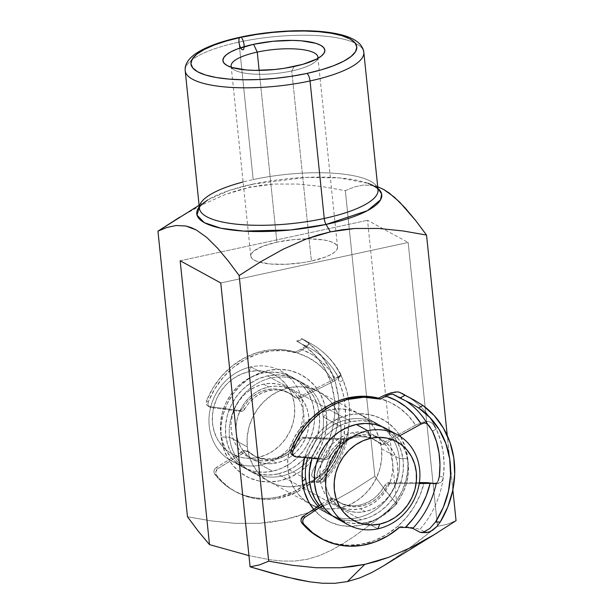 <?xml version="1.0" encoding="UTF-8"?>
<svg xmlns="http://www.w3.org/2000/svg" width="614" height="614" viewBox="0 0 614 614"><rect width="100%" height="100%" fill="white"/><g stroke="black" fill="none" stroke-linecap="round" stroke-linejoin="round"><path stroke-width="0.46" stroke-dasharray="3.07 2.3" d="M199.274 206.926L207.678 199.964L229.406 190.401L252.469 184.208A92.99 25.634 174.1 0 1 368.246 183.379A92.99 25.634 174.1 0 1 377.894 188.467L368.246 183.379L339.573 177.914L305.795 177.415L252.469 184.208L249.215 187.439L252.469 184.208A92.99 25.634 174.1 0 0 207.678 199.964A92.99 25.634 174.1 0 0 199.274 206.926M363.35 50.409A89.782 24.752 -5.9 0 0 238.984 42.097A89.782 24.752 174.1 0 1 363.818 52.297M323.21 416.914A51.307 45.789 -61.3 0 1 281.435 476.088A51.307 45.789 -61.3 0 1 229.521 437.153L221.132 437.03A57.716 51.515 118.7 0 0 279.531 480.831A57.716 51.515 118.7 0 0 326.533 414.258L323.21 416.914L340.977 426.623A51.307 45.789 -61.3 0 1 319.341 476.318A51.307 45.789 -61.3 0 1 269.515 481.76A51.307 45.789 -61.3 0 1 247.288 446.869L229.521 437.153A51.307 45.789 118.7 0 0 251.755 472.043A51.307 45.789 118.7 0 0 301.574 466.602A51.307 45.789 118.7 0 0 323.21 416.914A51.307 45.789 118.7 0 0 300.983 382.015A51.307 45.789 118.7 0 0 251.164 387.465A51.307 45.789 118.7 0 0 229.521 437.153L247.288 446.869L249.177 456.24L252.791 464.867L258.003 472.419L264.596 478.59L272.324 483.157L280.89 485.943L289.969 486.833L299.202 485.804L308.243 482.888L316.74 478.199L324.376 471.913L330.839 464.276L335.896 455.588L339.35 446.171L341.069 436.393L340.977 426.623L339.089 417.251L335.474 408.625L330.263 401.08L323.67 394.902L315.941 390.335L307.376 387.549L298.297 386.659L289.064 387.687L280.022 390.604L271.518 395.293L263.89 401.579L257.427 409.216L252.369 417.904L248.916 427.321L247.196 437.099L247.288 446.869A51.307 45.789 -61.3 0 1 268.924 397.181A51.307 45.789 -61.3 0 1 318.75 391.732A51.307 45.789 -61.3 0 1 340.977 426.623L323.21 416.914L326.533 414.258L324.407 403.713L320.339 394.004L314.483 385.515L307.061 378.569L298.366 373.427L288.726 370.296L278.518 369.298L268.126 370.457L257.957 373.734L248.394 379.015L239.813 386.083L232.529 394.672L226.842 404.449L222.959 415.041L221.032 426.047L221.132 437.03L223.258 447.575L227.326 457.284L233.182 465.773L240.596 472.719L249.292 477.861L258.931 480.992L269.139 481.998L279.531 480.831L289.708 477.554L299.264 472.273L307.852 465.205L315.128 456.616L320.815 446.839L324.699 436.247L326.633 425.241L326.533 414.258A57.716 51.515 118.7 0 0 268.126 370.457A57.716 51.515 118.7 0 0 221.132 437.03L229.521 437.153A51.307 45.789 -61.3 0 1 271.296 377.978A51.307 45.789 -61.3 0 1 323.21 416.914M318.182 506.32A51.307 45.789 118.7 0 0 372.199 511.961A51.307 45.789 118.7 0 0 399.346 458.543L407.742 458.666A57.716 51.515 -61.3 0 1 375.261 519.851A57.716 51.515 -61.3 0 1 313.662 509.313L321.805 517.126L330.501 522.268L340.141 525.4L350.348 526.405L360.74 525.239L370.91 521.961L380.473 516.681L389.061 509.612L396.337 501.024L402.024 491.246L405.908 480.655L407.842 469.656L407.742 458.666L399.346 458.543A51.307 45.789 -61.3 0 1 377.71 508.231A51.307 45.789 -61.3 0 1 327.884 513.68A51.307 45.789 -61.3 0 1 318.182 506.32M381.578 448.834L399.346 458.543L381.578 448.834L381.67 458.597L379.959 468.375L376.505 477.792L371.447 486.48L364.977 494.116L357.348 500.402L348.844 505.092L339.803 508.008L330.57 509.037L321.49 508.146L312.925 505.36L305.196 500.794L298.604 494.623L293.4 487.071L289.785 478.444L287.889 469.073A51.307 45.789 118.7 0 0 309.709 503.741A51.307 45.789 118.7 0 0 310.124 503.964A51.307 45.789 118.7 0 0 359.942 498.522A51.307 45.789 118.7 0 0 381.578 448.834A51.307 45.789 118.7 0 0 359.351 413.936A51.307 45.789 118.7 0 0 309.533 419.385A51.307 45.789 118.7 0 0 287.889 469.073L287.805 459.31L289.516 449.525L292.97 440.115L298.028 431.419L304.498 423.783L312.127 417.505L320.623 412.808L329.664 409.891L338.905 408.863L347.977 409.753L356.55 412.539L364.279 417.106L370.871 423.284L376.075 430.828L379.69 439.455L381.578 448.834M305.657 478.79L287.889 469.073L305.657 478.79M231.562 67.356A43.609 12.019 -5.9 0 0 234.164 69.827A43.609 12.019 -5.9 0 0 291.765 70.963L294.16 66.481L291.765 70.963A43.609 12.019 174.1 0 1 231.562 67.356M276.899 242.185A43.609 12.019 -5.9 0 0 250.781 256.107A43.609 12.019 -5.9 0 0 311.413 261.057L291.765 70.963L311.413 261.057L325.336 257.051L330.624 254.687L334.515 252.208L336.848 249.714L337.546 247.288L336.579 245.024L333.978 243.021L329.841 241.34L324.338 240.059L310.108 238.869L293.454 239.613L276.899 242.185L262.976 246.191L253.797 251.034L251.464 253.528L250.765 255.961L251.74 258.218L254.342 260.221L258.471 261.902L270.636 264.02L286.385 264.25L303.316 262.554L311.413 261.057A43.609 12.019 -5.9 0 0 337.539 247.135A43.609 12.019 -5.9 0 0 276.899 242.185L259.146 70.387L276.899 242.185M378.032 189.795A89.782 24.752 -5.9 0 0 253.191 179.595L238.984 42.097L253.191 179.595A89.782 24.752 -5.9 0 0 199.412 208.253M378.424 187.047L373.32 185.551L363.557 185.014L354.255 186.994L345.329 190.662L321.682 186.526L297.667 184.054L273.522 184.077L261.395 185.29L249.215 187.439L237.096 190.547L225.184 194.538L202.075 204.746L176.517 219.152M185.205 70.756A89.782 24.752 174.1 0 1 238.984 42.097A89.782 24.752 -5.9 0 0 185.674 72.644M452.863 489.865L447.253 435.51L452.863 489.865M306.394 238.946L283.284 249.154L260.896 261.625M304.69 457.607L308.051 448.857L313.739 439.079L321.015 430.491L329.603 423.422L339.166 418.149L349.335 414.864L359.727 413.706L369.935 414.711L379.575 417.842L388.271 422.977L395.685 429.923L399.944 435.694A57.716 51.515 -61.3 0 0 348.645 415.018A57.716 51.515 -61.3 0 0 304.697 457.607M400.528 436.638L405.616 448.12L407.742 458.666A57.716 51.515 -61.3 0 0 400.528 436.638M179.687 217.218L202.075 204.746L225.184 194.538L249.215 187.439L273.522 184.077L297.667 184.054L321.682 186.526L345.329 190.662L374.839 476.257L353.142 490.156L330.777 502.628L307.783 512.797L283.975 519.874L259.461 523.312L235.193 523.351L211.17 520.887L187.462 516.742L211.17 520.887L235.193 523.351L259.461 523.312L271.726 522.069L283.975 519.874L295.994 516.773L307.783 512.797L319.372 508.054L330.777 502.628L353.142 490.156L374.839 476.257L345.329 190.662L354.255 186.994L363.557 185.014L373.32 185.551L383.666 189.488M456.048 520.664L446.984 524.379L437.483 526.344L408.149 242.484L367.54 220.28L396.874 504.14L385.83 490.954L374.839 476.257L385.83 490.954L396.874 504.14L375.806 520.649L354.263 536.298L343.165 543.528L331.683 550.067L319.641 555.532L307.269 559.285L294.666 561.073L282.018 561.05L269.615 559.707L248.946 555.616L269.615 559.707L282.018 561.05L294.666 561.073L307.269 559.285L319.641 555.532L331.683 550.067L343.165 543.528L354.263 536.298L375.806 520.649L396.874 504.14L367.54 220.28L408.149 242.484L220.771 282.962L408.149 242.484L437.483 526.344L446.984 524.379L456.048 520.664M176.18 225.499L166.878 227.479M180.163 260.758L367.54 220.28L180.163 260.758M394.664 558.64L416.315 542.929L437.483 526.344L405.57 550.935L383.504 565.893M317.745 58.453A43.609 12.019 174.1 0 1 291.765 70.963A43.609 12.019 -5.9 0 0 315.703 61.4A43.609 12.019 -5.9 0 0 317.745 58.453M307.668 457.883A51.307 45.789 -61.3 0 1 377.119 423.652A51.307 45.789 -61.3 0 1 399.346 458.543A51.307 45.789 118.7 0 0 357.317 418.579A51.307 45.789 118.7 0 0 307.668 457.883M377.564 187.907A89.782 24.752 -5.9 0 0 253.191 179.595M261.134 464.99L257.964 457.468A44.891 40.063 118.7 0 0 294.52 405.685A44.891 40.063 118.7 0 0 249.092 371.616L250.996 366.873A51.307 45.789 -61.3 0 1 302.909 405.808A51.307 45.789 -61.3 0 1 261.134 464.99A51.307 45.789 118.7 0 0 302.042 422.186A51.307 45.789 118.7 0 0 280.682 370.917A51.307 45.789 118.7 0 0 250.996 366.873L262.416 373.12A51.307 45.789 -61.3 0 1 292.103 377.157A51.307 45.789 -61.3 0 1 313.455 428.434A51.307 45.789 -61.3 0 1 272.555 471.23L261.134 464.99L272.555 471.23A51.307 45.789 -61.3 0 1 242.868 467.193A51.307 45.789 -61.3 0 1 221.516 415.916A51.307 45.789 -61.3 0 1 262.416 373.12L250.996 366.873A51.307 45.789 118.7 0 0 210.095 409.668A51.307 45.789 118.7 0 0 231.447 460.945A51.307 45.789 118.7 0 0 261.134 464.99A51.307 45.789 -61.3 0 1 209.221 426.047A51.307 45.789 -61.3 0 1 250.996 366.873L249.092 371.616L241.179 374.172L233.742 378.27L227.065 383.773L221.408 390.45L216.98 398.056L213.964 406.299L212.459 414.857L212.536 423.399L214.194 431.604L217.356 439.148L221.915 445.756L227.679 451.16L234.448 455.151L241.939 457.591L249.883 458.366L257.964 457.468L265.877 454.913L273.314 450.806L279.992 445.311L285.648 438.634L290.077 431.028L293.093 422.785L294.597 414.227L294.52 405.685L292.863 397.481L289.701 389.936L285.142 383.328L279.378 377.925L272.616 373.934L265.118 371.493L257.174 370.718L249.092 371.616A44.891 40.063 118.7 0 0 212.536 423.399A44.891 40.063 118.7 0 0 257.964 457.468L261.134 464.99M336.94 518.63L348.138 522.721L357.218 523.612L366.451 522.583L377.871 528.823L366.451 522.583A51.307 45.789 118.7 0 0 407.358 479.78A51.307 45.789 118.7 0 0 385.999 428.511M352.382 432.732L357.455 435.503A39.764 35.489 -61.3 0 1 380.457 438.634A39.764 35.489 -61.3 0 1 397.012 478.375A39.764 35.489 -61.3 0 1 365.315 511.539L360.234 508.768A39.764 35.489 118.7 0 0 391.939 475.597A39.764 35.489 118.7 0 0 375.384 435.863A39.764 35.489 118.7 0 0 352.382 432.732L345.375 434.988L338.782 438.626L332.872 443.492L327.861 449.41L323.939 456.148L321.26 463.447L319.932 471.022L320.001 478.59L321.467 485.858L324.269 492.543L328.306 498.391L333.417 503.181L339.404 506.719L346.043 508.876L353.081 509.566L360.234 508.768L367.241 506.504L373.834 502.874L379.744 498L384.755 492.083L388.677 485.352L391.348 478.053L392.684 470.47L392.615 462.902L391.149 455.634L388.347 448.949L384.31 443.101L379.199 438.319L373.212 434.781L366.573 432.624L359.535 431.926L352.382 432.732A39.764 35.489 118.7 0 0 320.677 465.896A39.764 35.489 118.7 0 0 337.232 505.637A39.764 35.489 118.7 0 0 360.234 508.768L365.315 511.539A39.764 35.489 -61.3 0 1 342.305 508.407A39.764 35.489 -61.3 0 1 325.758 468.674A39.764 35.489 -61.3 0 1 357.455 435.503L352.382 432.732M267.489 375.891L351.239 421.688A51.307 45.789 -61.3 0 1 380.926 425.732A51.307 45.789 -61.3 0 1 402.277 477.009A51.307 45.789 -61.3 0 1 361.377 519.805L277.628 474.008A51.307 45.789 118.7 0 0 318.536 431.212A51.307 45.789 118.7 0 0 297.176 379.936A51.307 45.789 118.7 0 0 267.489 375.891L258.448 378.807L249.952 383.497L242.323 389.783L235.853 397.419L230.795 406.107L227.341 415.524L225.63 425.302L225.714 435.073L227.61 444.444L231.225 453.071L236.428 460.623L243.021 466.793L250.75 471.36L259.315 474.146L268.395 475.036L277.628 474.008L286.669 471.091L295.173 466.402L302.802 460.116L309.272 452.48L314.33 443.792L317.783 434.374L319.495 424.596L319.403 414.826L317.515 405.455L313.9 396.828L308.696 389.284L302.103 383.105L294.375 378.539L285.802 375.753L276.73 374.862L267.489 375.891A51.307 45.789 118.7 0 0 226.589 418.687A51.307 45.789 118.7 0 0 247.949 469.963A51.307 45.789 118.7 0 0 277.628 474.008L361.377 519.805A51.307 45.789 -61.3 0 1 331.69 515.76A51.307 45.789 -61.3 0 1 319.41 505.506L326.771 512.59L334.5 517.157L343.065 519.943L352.144 520.833L361.377 519.805L370.419 516.888L378.915 512.199L386.551 505.913L393.014 498.276L398.072 489.588L401.525 480.171L403.244 470.393L403.152 460.623L401.264 451.252L397.649 442.625L392.438 435.08L385.845 428.902L378.117 424.335L369.551 421.549L360.472 420.659L351.239 421.688L267.489 375.891M263.559 384.157L268.633 386.927A39.764 35.489 -61.3 0 1 291.642 390.067A39.764 35.489 -61.3 0 1 308.19 429.8A39.764 35.489 -61.3 0 1 276.492 462.971L271.419 460.193A39.764 35.489 118.7 0 0 303.116 427.029A39.764 35.489 118.7 0 0 286.561 387.288A39.764 35.489 118.7 0 0 263.559 384.157L256.552 386.413L249.959 390.051L244.05 394.917L239.038 400.835L235.116 407.573L232.445 414.872L231.11 422.447L231.179 430.015L232.645 437.283L235.446 443.968L239.483 449.816L244.595 454.606L250.581 458.144L257.22 460.3L264.258 460.991L271.419 460.193L278.418 457.937L285.011 454.299L290.921 449.425L295.933 443.515L299.855 436.777L302.533 429.478L303.861 421.902L303.792 414.335L302.326 407.067L299.525 400.382L295.488 394.533L290.376 389.744L284.389 386.206L277.751 384.049L270.713 383.359L263.559 384.157A39.764 35.489 118.7 0 0 231.854 417.32A39.764 35.489 118.7 0 0 248.409 457.062A39.764 35.489 118.7 0 0 271.419 460.193L276.492 462.971A39.764 35.489 -61.3 0 1 253.482 459.84A39.764 35.489 -61.3 0 1 236.935 420.099A39.764 35.489 -61.3 0 1 268.633 386.927L263.559 384.157M272.555 471.23L263.322 472.266L254.242 471.368L245.677 468.589L237.948 464.023L231.355 457.844L226.144 450.3L222.529 441.673L220.641 432.294L220.556 422.532L222.268 412.754L225.722 403.337L230.78 394.641L237.242 387.004L244.879 380.726L253.375 376.037L262.416 373.12L271.649 372.084L280.728 372.982L289.294 375.76L297.022 380.327L303.623 386.505L308.827 394.05L312.442 402.677L314.33 412.055L314.422 421.818L312.703 431.596L309.249 441.013L304.191 449.709L297.729 457.338L290.1 463.624L281.596 468.313L272.555 471.23M276.492 462.971L269.331 463.77L262.301 463.079L255.662 460.922L249.668 457.376L244.556 452.595L240.527 446.746L237.718 440.061L236.26 432.793L236.19 425.226L237.518 417.65L240.189 410.352L244.111 403.613L249.123 397.695L255.04 392.83L261.625 389.192L268.633 386.927L275.793 386.129L282.824 386.82L289.463 388.984L295.457 392.523L300.568 397.304L304.598 403.152L307.399 409.837L308.865 417.106L308.934 424.673L307.606 432.256L304.928 439.547L301.013 446.286L296.002 452.203L290.084 457.077L283.499 460.707L276.492 462.971M312.004 458.274A51.307 45.789 -61.3 0 1 351.239 421.688L342.198 424.604L333.694 429.301L326.065 435.579L319.602 443.216L314.545 451.904L312.004 458.274M336.764 518.538A51.307 45.789 118.7 0 0 366.451 522.583L375.492 519.659L383.996 514.969L391.625 508.691L398.095 501.055L403.152 492.359L406.598 482.949L408.318 473.164L408.226 463.401L406.338 454.03L402.723 445.396L397.519 437.851L390.918 431.68L383.19 427.114M365.315 511.539L358.154 512.345L351.116 511.646L344.477 509.49L338.491 505.951L333.379 501.17L329.342 495.321L326.541 488.637L325.082 481.368L325.013 473.801L326.341 466.218L329.012 458.919L332.934 452.188L337.946 446.271L343.863 441.397L350.448 437.767L357.455 435.503L364.609 434.704L371.647 435.395L378.285 437.552L384.28 441.09L389.383 445.879L393.421 451.727L396.222 458.412L397.688 465.681L397.757 473.248L396.429 480.823L393.751 488.122L389.829 494.861L384.817 500.778L378.907 505.644L372.322 509.282L365.315 511.539M295.702 397.734L293.929 396.759A4.49 4.006 118.7 0 0 294.666 397.296A4.49 4.006 118.7 0 0 297.306 397.642L299.079 398.616A4.49 4.006 -61.3 0 1 296.447 398.271A4.49 4.006 -61.3 0 1 295.702 397.734L293.929 396.759A35.911 32.051 118.7 0 0 288.02 392.469A35.911 32.051 118.7 0 0 242.96 408.057L244.74 409.031A35.911 32.051 -61.3 0 1 289.793 393.444A35.911 32.051 -61.3 0 1 295.702 397.734L289.946 393.52L283.323 390.865L276.17 389.89L268.84 390.65L261.694 393.098L255.086 397.128L249.338 402.523L243.451 410.513L241.739 411.326A4.49 4.006 -61.3 0 1 240.373 411.388L238.593 410.421A4.49 4.006 118.7 0 0 239.967 410.352L241.739 411.326A4.49 4.006 -61.3 0 1 240.373 411.388L238.593 410.421L209.428 406.56L211.208 407.535L240.373 411.388L211.208 407.535L209.574 406.89L208.422 405.539L207.977 403.736L208.315 401.825A76.32 68.116 -61.3 0 1 297.222 353.019L295.441 352.052A76.32 68.116 118.7 0 0 206.542 400.85L208.315 401.825L214.762 388.869L223.281 377.211L233.573 367.272L245.27 359.405L257.941 353.894L271.142 350.939L284.397 350.648L297.222 353.019L295.441 352.052L302.771 348.253L304.805 346.411L304.621 345.559A85.292 76.128 -61.3 0 1 309.932 348.169A85.292 76.128 -61.3 0 1 337.969 376.689L335.344 378.631L340.133 376.213L298.289 397.289L300.062 398.263L333.187 381.578L337.493 378.922L340.939 375.1L343.157 380.296A89.782 80.135 -61.3 0 1 348.537 428.311A89.782 80.135 -61.3 0 1 323.424 480.186L318.098 477.27L316.931 474.929L318.674 468.804L322.764 461.528A89.782 80.135 118.7 0 0 309.594 343.993L301.643 338.537L307.944 342.021L308.773 342.919L308.727 344.139L306.478 347.087L297.222 353.019L308.051 357.386L317.837 363.741L326.303 371.884L333.187 381.578L300.062 398.263A4.49 4.006 -61.3 0 1 299.079 398.616L297.26 398.593L295.702 397.734M216.542 475.205L214.762 474.238A76.32 68.116 118.7 0 0 234.172 490.939A76.32 68.116 118.7 0 0 278.948 496.81L280.721 497.785A76.32 68.116 -61.3 0 1 235.945 491.906A76.32 68.116 -61.3 0 1 216.542 475.205L215.798 473.547L215.829 471.629L218.039 468.505L246.122 451.497L248.57 451.666L255.363 456.478L261.971 459.08L269.101 460.009L276.4 459.226L274.627 458.251A35.911 32.051 118.7 0 0 298.734 439.67L300.515 440.637A35.911 32.051 -61.3 0 1 276.4 459.226L283.568 456.732L290.192 452.656L295.933 447.199L301.274 439.616L303.37 438.358L339.68 439.501L335.252 451.75L328.989 463.217L321.068 473.563L311.728 482.481L296.915 492.029L280.721 497.785L271.603 499.205L262.5 499.374L253.574 498.276L244.963 495.928L236.827 492.382L229.291 487.693L222.491 481.929L216.542 475.205A4.49 4.006 -61.3 0 1 218.039 468.505L216.266 467.538L244.349 450.522L246.79 450.691L253.582 455.504L260.198 458.105L267.328 459.042L274.627 458.251L281.795 455.765L288.419 451.689L294.16 446.232L299.494 438.642L301.589 437.383L342.044 438.68L337.877 450.73L332.036 462.104L324.652 472.527L315.926 481.729L309.955 481.506L295.134 491.054L278.948 496.81L269.83 498.238L260.727 498.399L251.794 497.302L243.19 494.961L235.047 491.407L227.518 486.718L220.718 480.962L214.762 474.238L214.025 472.573L214.056 470.662L214.854 468.866L216.266 467.538L243.144 451.037L244.925 452.004L218.039 468.505L216.266 467.538A4.49 4.006 118.7 0 0 214.762 474.238L216.542 475.205M274.627 458.251L276.4 459.226A35.911 32.051 -61.3 0 1 255.332 456.463A35.911 32.051 -61.3 0 1 249.591 452.326L247.818 451.359A35.911 32.051 118.7 0 0 253.551 455.488A35.911 32.051 118.7 0 0 274.627 458.251M337.9 377.932L342.942 393.067L345.03 404.488L345.536 416.261L344.446 428.158L348.537 428.311L347.961 437.767L347.148 438.872L342.044 438.68L347.148 438.872L342.144 439.532L304.544 438.219L302.763 437.245L342.044 438.68L344.508 438.388L344.692 436.692A85.292 76.128 -61.3 0 1 319.794 480.962L312.687 477.078L311.828 476.126L311.605 474.683L313.677 468.566L318.044 461.352A85.292 76.128 118.7 0 0 305.143 346.235L296.631 341.062L304.621 345.559L297.521 341.676L302.61 339.105L307.944 342.021A89.782 80.135 -61.3 0 1 310.308 343.264A89.782 80.135 -61.3 0 1 343.157 380.296L339.304 382.238A85.292 76.128 -61.3 0 1 344.446 428.158L344.439 435.748M340.993 375.062L338.045 376.543C331.268 364.255 321.897 354.8 309.932 348.169L296.716 341.2L297.521 341.676L302.61 339.105L302.088 338.759L296.593 341.062M319.503 481.576L309.955 481.506L311.728 482.481L317.192 482.535L321.629 482.22L324.115 481.43L323.424 480.186L318.098 477.27L312.687 477.078L320.032 481.146L316.862 481.752L320.009 481.376C332.182 469.119 340.463 454.644 344.853 437.92M343.518 439.486L339.68 439.501A76.32 68.116 -61.3 0 1 311.728 482.481A76.32 68.116 -61.3 0 1 280.721 497.785L278.948 496.81A76.32 68.116 118.7 0 0 309.955 481.506L311.728 482.481L318.359 482.497L323.885 481.606M295.441 352.052L301.075 349.212L311.39 354.124L320.677 360.779L328.72 369.022L335.313 378.638L298.289 397.289A4.49 4.006 -61.3 0 1 297.306 397.642L295.488 397.626L288.166 392.553L281.55 389.89L274.397 388.923L267.067 389.675L259.922 392.131L253.306 396.153L247.565 401.548L241.678 409.546L239.967 410.352A4.49 4.006 -61.3 0 1 238.593 410.421L209.428 406.56L207.801 405.915L206.649 404.565L206.197 402.761L206.542 400.85L212.981 387.902L221.508 376.244L231.8 366.305L243.489 358.438L256.168 352.927L269.369 349.972L282.617 349.673L295.441 352.052M302.088 338.759L309.594 343.993L320.508 354.616L329.15 367.425L335.206 381.969L338.467 397.734L338.813 414.151L336.234 430.644L330.816 446.624L322.764 461.528L318.044 461.352L326.333 446.839L331.944 431.143L334.661 414.872L334.377 398.655L331.099 383.113L324.959 368.845L316.195 356.389L305.143 346.235L309.594 343.993L305.143 346.235L298.166 341.745M319.794 480.962A85.292 76.128 118.7 0 0 344.692 436.692L344.116 432.793L344.446 428.158L348.537 428.311L349.665 415.87L349.128 403.559L346.948 391.617L343.157 380.296L339.304 382.238L337.969 376.689A85.292 76.128 118.7 0 0 309.97 348.192A85.292 76.128 118.7 0 0 304.621 345.559M301.075 349.212A80.81 72.122 -61.3 0 1 335.313 378.638L337.969 376.689M340.939 375.1L343.157 380.296A89.782 80.135 118.7 0 0 310.316 343.264A89.782 80.135 118.7 0 0 307.944 342.021L308.773 342.919L308.727 344.139L306.478 347.087L297.222 353.019A76.32 68.116 -61.3 0 1 333.187 381.578L338.161 378.377L341.369 375.3C334.093 361.4 323.739 350.717 310.308 343.264L301.981 338.705M324.276 480.962L323.424 480.186A89.782 80.135 118.7 0 0 348.537 428.311L347.892 437.997M208.315 401.825L206.542 400.85A4.49 4.006 118.7 0 0 208.169 406.153A4.49 4.006 118.7 0 0 209.428 406.56L211.208 407.535A4.49 4.006 -61.3 0 1 209.942 407.12A4.49 4.006 -61.3 0 1 208.315 401.825M249.591 452.326L247.818 451.359A4.49 4.006 118.7 0 0 247.097 450.837A4.49 4.006 118.7 0 0 243.144 451.037L244.925 452.004A4.49 4.006 -61.3 0 1 248.877 451.812A4.49 4.006 -61.3 0 1 249.591 452.326M244.74 409.031A4.49 4.006 -61.3 0 1 241.739 411.326L239.967 410.352A4.49 4.006 118.7 0 0 242.96 408.057L244.74 409.031M304.544 438.219L302.763 437.245A4.49 4.006 118.7 0 0 298.734 439.67L300.515 440.637A4.49 4.006 -61.3 0 1 304.544 438.219M300.062 398.263A4.49 4.006 -61.3 0 1 299.079 398.616L297.306 397.642A4.49 4.006 118.7 0 0 298.289 397.289L300.062 398.263M344.692 436.692L344.508 438.388L342.044 438.68A80.81 72.122 -61.3 0 1 315.926 481.729M344.876 437.744L344.508 438.388M318.044 461.352L322.764 461.528L317.745 471.061L316.931 474.929L318.098 477.27L312.687 477.078L311.828 476.126L311.92 472.864L313.677 468.566L318.044 461.352M333.625 498.507A4.49 4.006 118.7 0 1 334.231 498.921L341.967 503.81L348.721 506.136L355.936 506.765L363.258 505.667L370.326 502.889L376.789 498.568L382.33 492.927L387.91 484.684L389.606 483.801L387.833 482.827A4.49 4.006 118.7 0 1 388.846 482.688L419.377 482.589L388.846 482.688L390.619 483.663A4.49 4.006 118.7 0 0 389.606 483.801A4.49 4.006 -61.3 0 1 390.619 483.663L419.232 483.571L390.619 483.663L388.846 482.688A4.49 4.006 118.7 0 0 387.833 482.827L386.129 483.717L384.894 485.26L386.666 486.234A4.49 4.006 -61.3 0 1 389.606 483.801L387.833 482.827A4.49 4.006 118.7 0 0 384.894 485.26L386.666 486.234A35.911 32.051 -61.3 0 1 340.854 503.227A35.911 32.051 -61.3 0 1 336.012 499.888L334.231 498.921A35.911 32.051 118.7 0 0 339.074 502.26A35.911 32.051 118.7 0 0 384.894 485.26L380.55 491.952L375.008 497.593L368.546 501.914L361.485 504.693L354.163 505.79L346.941 505.161L340.187 502.835L332.65 498.138L330.839 498.192A4.49 4.006 118.7 0 0 329.541 498.783L331.314 499.758A4.49 4.006 -61.3 0 1 332.619 499.167L330.839 498.192A4.49 4.006 118.7 0 0 329.541 498.783L331.314 499.758L322.488 505.614L331.314 499.758A4.49 4.006 118.7 0 1 332.619 499.167A4.49 4.006 -61.3 0 1 335.405 499.474A4.49 4.006 -61.3 0 1 336.012 499.888L330.839 498.192A4.49 4.006 118.7 0 1 333.625 498.507L335.405 499.474M292.502 455.266L294.167 455.841L323.547 458.52L326.011 457.944L327.845 456.002L329.626 456.969A4.49 4.006 -61.3 0 1 325.328 459.495L317.868 458.811L325.328 459.495L327.784 458.919L333.985 450.331L339.527 444.743L345.981 440.476L353.027 437.744A35.911 32.051 -61.3 0 1 375.315 440.207A35.911 32.051 -61.3 0 1 380.342 443.699L378.562 442.732A35.911 32.051 118.7 0 0 373.542 439.24A35.911 32.051 118.7 0 0 351.254 436.769L353.027 437.744L360.38 436.669L367.625 437.337L374.387 439.724L382.422 444.567L384.725 444.052L399.468 435.955L384.725 444.052A4.49 4.006 -61.3 0 1 380.972 444.137A4.49 4.006 -61.3 0 1 380.342 443.699L378.562 442.732L380.649 443.6L382.952 443.078L415.586 425.157L408.341 415.77L399.568 408.003L389.529 402.063L378.516 398.148L390.059 393.144M292.748 455.411A4.49 4.006 118.7 0 0 294.167 455.841L323.547 458.52L325.328 459.495L323.547 458.52A4.49 4.006 118.7 0 0 327.845 456.002L329.626 456.969A35.911 32.051 -61.3 0 1 353.027 437.744L351.254 436.769A35.911 32.051 118.7 0 0 327.845 456.002L332.212 449.364L337.754 443.776L344.208 439.509L351.254 436.769L358.607 435.694L365.844 436.37L372.614 438.749L378.562 442.732A4.49 4.006 118.7 0 0 379.191 443.162A4.49 4.006 118.7 0 0 382.952 443.078L384.725 444.052L382.952 443.078L415.586 425.157A76.32 68.116 118.7 0 0 378.516 398.148M430.176 427.19L432.517 431.174L436.316 429.086L440.514 440.215L443.116 452.019L444.091 464.253L443.392 476.679A89.782 80.135 -61.3 0 1 420.03 529.337L425.364 532.254L419.93 532.269L425.364 532.254L420.03 529.337A89.782 80.135 118.7 0 0 443.392 476.679A89.782 80.135 118.7 0 0 436.316 429.086L432.072 423.123L429.148 421.526L425.955 421.411L421.204 424.013L425.955 421.411L423.384 421.987L415.586 425.157L424.044 421.818M405.762 400.858A85.292 76.128 118.7 0 0 400.788 397.857A85.292 76.128 118.7 0 0 392.86 394.157A85.292 76.128 -61.3 0 1 400.819 397.872A85.292 76.128 -61.3 0 1 405.762 400.858M437.667 481.737L439.286 476.694L443.392 476.679L439.286 476.694M321.498 504.117L329.541 498.783L321.498 504.117M319.863 537.803L334.308 543.398L347.263 545.217L360.541 544.349L373.673 540.842L386.175 534.809L397.603 526.482L409.975 527.104L420.03 529.337L409.975 527.104L397.603 526.482L399.384 527.449L397.603 526.482L406.66 517.226L414.235 506.611L420.114 494.953L424.128 482.573A76.32 68.116 118.7 0 1 397.603 526.482A76.32 68.116 118.7 0 1 319.687 537.703M432.517 431.174L436.316 429.086A89.782 80.135 118.7 0 0 429.109 416.653A89.782 80.135 118.7 0 0 404.718 394.886A89.782 80.135 -61.3 0 1 436.316 429.086L433.384 424.435L431.327 422.555L428.718 421.419L425.955 421.411M395.7 391.932L398.002 391.916M294.167 455.841L295.94 456.808L294.167 455.841M427.398 423.837L428.787 425.379M421.204 424.013L424.581 422.877L426.147 423.038M438.158 480.816L437.26 482.328M442.564 480.079L443.392 476.679L442.564 480.079L440.913 482.535L442.564 480.079M435.633 483.586L438.396 483.655L440.913 482.535L435.188 483.517M425.364 532.254L426.776 532.568M304.122 347.24L302.771 348.253L304.122 347.24M269.515 481.76L251.755 472.043M327.884 513.68L310.124 503.964M234.164 69.827L226.459 65.145M250.781 256.107L231.133 66.005M377.871 186.848L368.246 183.379M199.105 205.245L207.678 199.964M337.539 247.135L317.891 57.041M315.703 61.4L322.289 55.245M377.119 423.652L359.351 413.936M318.75 391.732L300.983 382.015M375.384 435.863L380.457 438.634M297.176 379.936L380.926 425.732M286.561 387.288L291.642 390.067M280.682 370.917L292.103 377.157M231.447 460.945L242.868 467.193M248.409 457.062L253.482 459.84M247.949 469.963L331.69 515.76M337.232 505.637L342.305 508.407M296.447 398.271L294.666 397.296M235.945 491.906L234.172 490.939M253.551 455.488L255.332 456.463M289.793 393.444L288.02 392.469M324.146 481.399C335.82 468.873 343.763 454.322 347.969 437.728M209.942 407.12L208.169 406.153M248.877 451.812L247.097 450.837M375.315 440.207L373.542 439.24M412.692 404.365L392.745 394.111M339.074 502.26L340.854 503.227M434.305 483.732L437.352 483.725M379.191 443.162L380.972 444.137"/><path stroke-width="0.92" d="M243.121 181.99A89.782 24.752 -5.9 0 0 199.88 210.142A89.782 24.752 -5.9 0 0 324.246 218.454A6.416 2.287 -102.2 0 0 326.065 224.455L290.575 229.966L243.413 231.079L220.871 228.208L204.355 222.675L197.017 215.153L199.274 206.926A92.99 25.634 174.1 0 0 229.774 229.736A92.99 25.634 174.1 0 0 326.065 224.455L330.424 231.846L342.604 229.705L354.731 228.485L378.876 228.462L402.884 230.933L426.538 235.07L415.801 220.695L399.622 202.067L388.954 192.85L383.666 189.488L377.717 186.786M239.56 37.646A6.416 2.287 77.8 0 1 240.128 37.224A6.416 2.287 77.8 0 1 240.888 37.354A83.374 22.979 174.1 0 1 350.003 38.951A83.374 22.979 174.1 0 1 306.87 73.434A6.416 2.287 77.8 0 1 310.039 80.956A89.782 24.752 -5.9 0 0 363.35 50.409M305.657 478.79A51.307 45.789 118.7 0 0 318.182 506.32A51.307 45.789 -61.3 0 1 305.657 478.79A51.307 45.789 -61.3 0 1 307.668 457.883A51.307 45.789 118.7 0 0 305.657 478.79L302.341 481.437L305.657 478.79M313.662 509.313A57.716 51.515 -61.3 0 1 302.341 481.437L302.241 470.454L304.69 457.607A57.716 51.515 -61.3 0 0 302.341 481.437L304.467 491.991L308.535 501.692L313.662 509.313M257.258 52.09A43.609 12.019 -5.9 0 0 231.562 67.356A43.609 12.019 174.1 0 1 231.133 66.005A43.609 12.019 174.1 0 1 257.258 52.09L259.146 70.387L257.258 52.09A43.609 12.019 174.1 0 1 317.891 57.041A43.609 12.019 174.1 0 1 317.745 58.453A43.609 12.019 -5.9 0 0 257.258 52.09L253.597 44.3L257.258 52.09M294.16 66.481A51.254 14.13 174.1 0 1 226.459 65.145A51.254 14.13 174.1 0 1 253.597 44.3L273.046 41.276L292.625 40.401L301.52 40.823L315.819 43.31L320.677 45.282L323.731 47.639L324.875 50.294L324.054 53.149L321.306 56.089L316.74 58.998L302.902 64.301L284.643 68.246L274.704 69.512L255.132 70.387L246.237 69.965L231.938 67.471L227.08 65.506L224.026 63.142L222.882 60.487L223.703 57.639L226.451 54.7L231.017 51.791L237.234 49.013L253.597 44.3A51.254 14.13 174.1 0 1 308.305 41.637A51.254 14.13 174.1 0 1 322.289 55.245A51.254 14.13 174.1 0 1 294.16 66.481M199.105 205.245L157.952 231.148L187.462 516.742L198.476 531.463L209.497 544.618L180.163 260.758L220.771 282.962L250.105 566.822L259.607 564.865L250.105 566.822L285.694 576.884L309.932 581.865L322.273 583.231L334.86 583.3L347.409 581.596L364.785 564.373L352.582 566.522L340.371 567.743L316.202 567.75L292.279 565.279L268.671 561.15L259.607 564.865L268.671 561.15L292.279 565.279L316.202 567.75L340.371 567.743L364.785 564.373L388.708 557.32L411.794 547.135L434.259 534.625L456.048 520.664L452.863 489.865L456.048 520.664L434.259 534.625L411.794 547.135L388.708 557.32L376.858 561.28L364.785 564.373L347.409 581.596L359.85 577.889L371.961 572.44L383.504 565.893L394.664 558.64M185.205 70.756L199.412 208.253A89.782 24.752 -5.9 0 0 324.246 218.454L310.039 80.956A89.782 24.752 174.1 0 1 185.205 70.756C184.584 64.838 187.953 59.228 195.313 53.917C205.375 47.071 220.326 41.506 240.166 37.216C271.795 30.27 311.168 28.651 335.451 33.501C347.263 35.719 355.483 39.327 360.096 44.308C363.964 49.02 363.833 52.474 363.818 52.297A89.782 24.752 174.1 0 1 310.039 80.956L324.246 218.454A89.782 24.752 -5.9 0 0 378.032 189.795C376.743 189.634 381.992 189.596 368.246 183.379M437.483 532.66L383.758 565.74L371.961 572.44L359.85 577.889L347.409 581.596L334.86 583.3L322.273 583.231L309.932 581.865L297.752 579.654L273.76 573.752L250.105 566.822L220.771 282.962L180.163 260.758L209.497 544.618L248.946 555.616L209.497 544.618L198.476 531.463L187.462 516.742L157.952 231.148L166.878 227.479L176.18 225.499L185.942 226.029L191.046 227.533L196.288 229.974L206.895 237.557L217.617 248.217L228.423 261.18L239.161 275.556L260.896 261.625L283.284 249.154L306.394 238.946L318.305 234.955L330.424 231.846L326.065 224.455L367.441 210.663L380.58 199.796L381.639 193.978L377.894 188.467A92.99 25.634 174.1 0 1 326.065 224.455A6.416 2.287 77.8 0 1 324.246 218.454A89.782 24.752 -5.9 0 0 377.564 187.907M185.674 72.644A89.782 24.752 -5.9 0 0 310.039 80.956A6.416 2.287 -102.2 0 0 306.87 73.434L321.084 69.881L333.486 65.767L343.602 61.254L351.031 56.519L355.498 51.745L356.834 47.101L354.976 42.78L350.003 38.951L342.098 35.742L331.583 33.294L318.843 31.698L304.375 31.007L288.741 31.253L272.532 32.435L256.376 34.491L240.888 37.354L226.673 40.908L214.271 45.022L204.155 49.527L196.726 54.262L192.259 59.044L190.923 63.687L192.781 68L197.754 71.838L205.652 75.046L216.174 77.494L228.915 79.091L243.382 79.782L259.016 79.528L275.226 78.354L291.381 76.297L306.87 73.434A83.374 22.979 174.1 0 1 197.754 71.838A83.374 22.979 174.1 0 1 240.888 37.354A6.416 2.287 -102.2 0 0 240.128 37.224A6.416 2.287 -102.2 0 0 239.813 45.889A6.416 2.287 -102.2 0 0 243.919 48.329A6.416 2.287 -102.2 0 0 241.816 38.229M383.666 189.488L394.272 197.071L404.994 207.739L415.801 220.695L426.538 235.07L447.253 435.51L426.538 235.07L402.884 230.933L378.876 228.462L354.731 228.485L330.424 231.846L306.394 238.946M260.896 261.625L239.161 275.556L268.671 561.15L239.161 275.556L228.423 261.18L217.617 248.217L206.895 237.557L196.288 229.974L185.942 226.029L176.18 225.499M399.944 435.694L400.528 436.638A57.716 51.515 -61.3 0 0 399.944 435.694M166.878 227.479L157.952 231.148L179.687 217.218M367.732 430.713L370.902 438.227A44.891 40.063 -61.3 0 1 416.33 472.296A44.891 40.063 -61.3 0 1 379.774 524.08L377.871 528.823A51.307 45.789 118.7 0 0 419.646 469.649A51.307 45.789 118.7 0 0 367.732 430.713A51.307 45.789 -61.3 0 1 397.419 434.75A51.307 45.789 -61.3 0 1 418.779 486.027A51.307 45.789 -61.3 0 1 377.871 528.823A51.307 45.789 -61.3 0 1 348.184 524.786A51.307 45.789 -61.3 0 1 326.832 473.509A51.307 45.789 -61.3 0 1 367.732 430.713L356.312 424.466L367.732 430.713A51.307 45.789 118.7 0 0 325.957 489.888A51.307 45.789 118.7 0 0 377.871 528.823L379.774 524.08L371.693 524.985L363.757 524.202L356.258 521.77L349.496 517.771L343.725 512.368L339.166 505.767L336.004 498.215L334.354 490.01L334.277 481.468L335.774 472.91L338.798 464.668L343.218 457.062L348.882 450.384L355.56 444.889L362.997 440.783L370.902 438.227L378.984 437.329L386.927 438.112L394.426 440.545L401.188 444.544L406.959 449.947L411.51 456.547L414.68 464.1L416.33 472.296L416.407 480.846L414.911 489.404L411.887 497.639L407.458 505.245L401.802 511.93L395.124 517.425L387.687 521.532L379.774 524.08A44.891 40.063 -61.3 0 1 334.354 490.01A44.891 40.063 -61.3 0 1 370.902 438.227L367.732 430.713M397.419 434.75L385.999 428.511A51.307 45.789 118.7 0 0 356.312 424.466L347.271 427.382L338.774 432.072L331.146 438.358L324.676 445.994L319.618 454.682L316.164 464.1L314.452 473.878L314.537 483.64L316.425 493.019L320.047 501.646L325.251 509.19L331.844 515.369L336.94 518.63M319.41 505.506A51.307 45.789 -61.3 0 1 312.004 458.274L309.372 471.099L309.464 480.869L311.352 490.241L314.967 498.867L319.41 505.506M383.19 427.114L374.624 424.328L365.553 423.437L356.312 424.466A51.307 45.789 118.7 0 0 315.412 467.262A51.307 45.789 118.7 0 0 336.764 518.538L348.184 524.786M424.558 422.877L421.204 424.013L399.468 435.955L421.204 424.013L414.258 414.696L405.9 406.813L396.352 400.551L385.838 396.068L380.289 399.115L378.516 398.148L362.206 396.245L345.567 398.547L336.656 401.548L328.076 405.731L319.978 411.012L312.495 417.305L305.757 424.504L299.878 432.494L294.95 441.128L291.067 450.269L292.847 451.236A76.32 68.116 -61.3 0 1 347.34 399.514L345.567 398.547A76.32 68.116 118.7 0 0 291.067 450.269L290.79 452.18L291.305 453.961L292.809 455.442M392.86 394.157L399.967 398.049L392.423 394.027L388.401 394.863L380.289 399.115L363.979 397.212L347.34 399.514L338.429 402.523L329.856 406.698L321.751 411.979L314.268 418.28L307.53 425.479L301.651 433.461L296.723 442.103L292.847 451.236L292.571 453.155L293.078 454.936L294.283 456.233L295.94 456.808L317.868 458.811L295.94 456.808A4.49 4.006 -61.3 0 1 294.528 456.379A4.49 4.006 -61.3 0 1 292.847 451.236L291.067 450.269A4.49 4.006 118.7 0 0 292.748 455.411L294.528 456.379M398.002 391.916L399.653 392.377A89.782 80.135 -61.3 0 1 404.718 394.886A89.782 80.135 118.7 0 0 399.653 392.377L404.987 395.286L399.967 398.049L411.188 403.559L418.548 407.896A85.292 76.128 -61.3 0 1 435.526 522.007L429.762 528.531L423.261 532.284L419.93 532.269L412.831 528.385A85.292 76.128 118.7 0 0 436.247 483.318L419.232 483.571L436.247 483.318A85.292 76.128 -61.3 0 1 412.831 528.385L419.93 532.269L423.261 532.284L429.762 528.531L435.526 522.007L440.261 521.992L436.792 526.574L432.716 530.158L428.58 532.269L425.364 532.254M432.494 431.128L436.546 441.811L439.048 453.101L439.969 464.806L439.286 476.694A85.292 76.128 118.7 0 0 432.517 431.174L427.398 423.837A85.292 76.128 118.7 0 0 405.762 400.858A85.292 76.128 -61.3 0 1 427.398 423.837L427.428 423.867M435.188 483.517L419.377 482.589L426.853 482.635L435.633 483.586M321.467 538.678A76.32 68.116 -61.3 0 0 399.384 527.449L387.948 535.784L375.446 541.809L362.321 545.324L349.036 546.184L336.081 544.372L323.916 539.944L312.979 533.067L303.669 523.988L301.888 523.013A4.49 4.006 118.7 0 1 303.155 516.282L304.935 517.257L303.562 518.638L302.825 520.449L302.863 522.361L303.669 523.988A4.49 4.006 -61.3 0 1 304.935 517.257L322.488 505.614L304.935 517.257L303.155 516.282L321.498 504.117L303.155 516.282L301.052 519.482L301.09 521.386L301.888 523.013A76.32 68.116 118.7 0 0 319.687 537.703L321.467 538.678A76.32 68.116 -61.3 0 1 303.669 523.988L301.888 523.013L311.206 532.1L319.863 537.803M407.397 527.48L399.384 527.449L407.389 527.48L412.831 528.385M378.516 398.148A76.32 68.116 118.7 0 0 345.567 398.547L347.34 399.514A76.32 68.116 -61.3 0 1 380.289 399.115L378.516 398.148L385.515 394.779L391.264 392.791L397.634 391.885L399.653 392.377L414.197 400.067L422.931 405.486A89.782 80.135 -61.3 0 1 440.261 521.992L447.821 506.834L452.695 490.709L454.698 474.185L453.777 457.844L449.955 442.28L443.369 428.035L434.251 415.624L422.931 405.486L418.548 407.896L429.992 417.566L439.217 429.616L445.871 443.584L449.701 458.927L450.561 475.067L448.404 491.369L443.331 507.218L435.526 522.007L440.261 521.992L436.792 526.574L430.598 531.44L426.791 532.568L421.388 532.591M390.059 393.144L395.7 391.932M405.378 527.434L413.813 517.917L420.843 507.248L426.308 495.69L430.061 483.533A80.81 72.122 118.7 0 1 405.378 527.434M428.787 425.379L430.176 427.19M426.124 423.031L427.398 423.837L424.581 422.877M388.401 394.863L385.838 396.068A80.81 72.122 118.7 0 1 421.204 424.013L421.373 423.929M434.305 483.732L433.63 483.717M437.26 482.328L436.247 483.318M439.286 476.694L438.158 480.816M418.548 407.896L422.931 405.486L413.253 399.56L404.987 395.286L399.967 398.049L411.188 403.559L418.548 407.896M386.751 395.593L391.532 394.019L386.751 395.593M199.412 208.253C200.64 207.831 195.49 208.867 207.678 199.964M363.818 52.297L378.032 189.795M399.461 392.277L414.197 400.067"/></g></svg>
